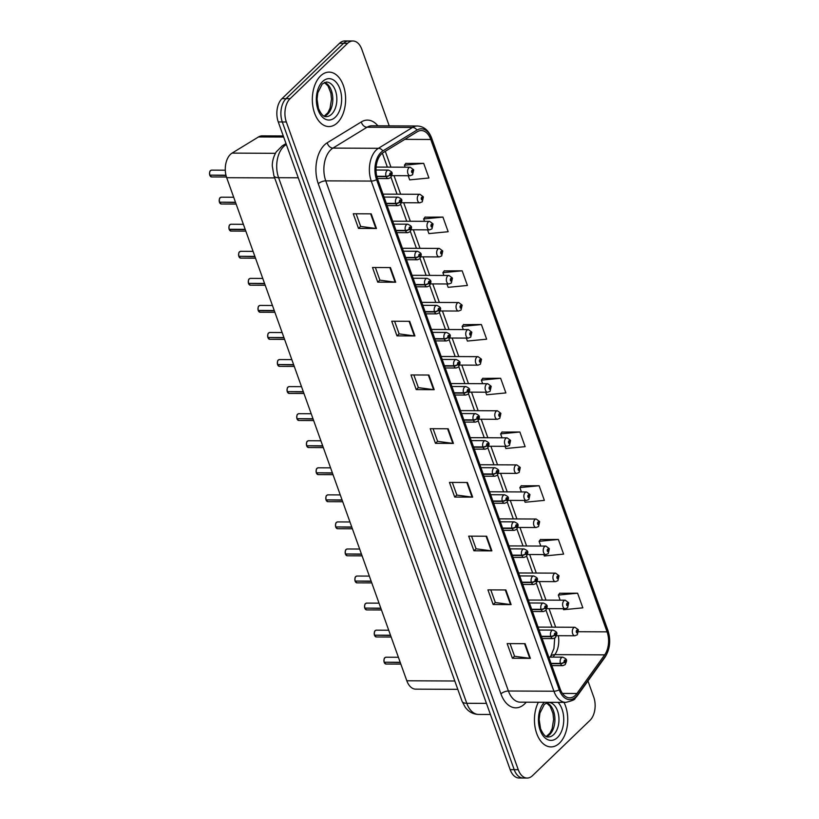 <?xml version="1.0" encoding="UTF-8"?>
<svg xmlns="http://www.w3.org/2000/svg" width="819" height="819" viewBox="0 0 819 819"><rect width="100%" height="100%" fill="white"/><g stroke="black" fill="none" stroke-linecap="round" stroke-linejoin="round"><path stroke-width="1.23" d="M457.79 689.342L415.735 689.148A17.015 10.401 -89.7 0 1 406.818 680.784L226.689 177.692A17.015 10.401 -89.7 0 1 232.064 153.112L258.497 136.947A17.015 10.401 -89.7 0 1 262.182 135.862L283.282 135.954M559.49 743.14A27.222 16.646 90.3 0 0 563.984 702.364A27.222 16.646 90.3 0 1 559.49 743.14A27.222 16.646 90.3 0 1 550.972 746.908A27.222 16.646 90.3 0 0 559.49 743.14M337.377 122.789A27.222 16.646 90.3 0 0 345.065 92.209A27.222 16.646 90.3 0 0 329.095 72.123A27.222 16.646 90.3 0 0 320.587 75.901A27.222 16.646 90.3 0 0 312.889 106.48A27.222 16.646 90.3 0 0 328.859 126.566A27.222 16.646 90.3 0 0 337.377 122.789A27.222 16.646 90.3 0 0 345.065 92.209A27.222 16.646 90.3 0 0 329.095 72.123A27.222 16.646 90.3 0 0 320.587 75.901A27.222 16.646 90.3 0 0 312.889 106.48A27.222 16.646 90.3 0 0 328.859 126.566A27.222 16.646 90.3 0 0 337.377 122.789M575.358 695.331A18.151 11.097 -89.7 0 1 569.676 697.849A18.151 11.097 -89.7 0 1 560.176 688.922L377.518 178.777A18.151 11.097 -89.7 0 1 383.251 152.559L417.342 131.705A18.151 11.097 -89.7 0 1 421.273 130.549A18.151 11.097 -89.7 0 1 430.774 139.476L607.074 631.848A18.151 11.097 -89.7 0 1 604.657 654.862L576.934 693.498A18.151 11.097 -89.7 0 1 575.358 695.331M575.9 696.846A19.912 12.172 90.3 0 0 577.63 694.829L605.354 656.203A19.912 12.172 90.3 0 0 607.995 630.958L431.705 138.585A19.912 12.172 90.3 0 0 416.973 130.057L382.882 150.911A19.912 12.172 90.3 0 0 376.586 179.678L559.244 689.823A19.912 12.172 90.3 0 0 575.9 696.846M389.22 125.87L361.824 49.355A17.015 10.401 90.3 0 0 352.907 40.991L344.83 40.95A17.015 10.401 90.3 0 0 339.506 43.315L282.002 98.649L286.046 98.669A17.015 10.401 90.3 0 0 282.299 121.97L514.209 769.665A17.015 10.401 90.3 0 0 523.126 778.03A17.015 10.401 90.3 0 1 514.209 769.665L282.299 121.97A17.015 10.401 90.3 0 1 286.046 98.669L343.55 43.325L286.046 98.669L290.08 98.689A17.015 10.401 90.3 0 0 286.343 121.99L518.253 769.686A17.015 10.401 90.3 0 0 527.16 778.05A17.015 10.401 90.3 0 0 532.483 775.685L589.987 720.351A17.015 10.401 90.3 0 0 593.724 697.051L587.97 680.968M348.874 40.97A17.015 10.401 90.3 0 0 343.55 43.325A17.015 10.401 90.3 0 1 348.874 40.97M371.212 213.841L353.265 213.759L358.507 228.419L376.453 228.491L371.212 213.841M356.132 213.769L360.667 226.433L375.87 228.46A4.535 1.833 -19.7 0 0 376.453 228.491M360.636 226.361L358.507 228.419M390.448 267.567L372.502 267.496L377.743 282.146L395.7 282.227L390.448 267.567M375.368 267.506L379.903 280.159L395.106 282.186A4.535 1.833 -19.7 0 0 395.7 282.227M379.883 280.098L377.743 282.146M409.684 321.304L391.738 321.222L396.98 335.872L414.936 335.954L409.684 321.304M394.604 321.232L399.14 333.886L414.342 335.923A4.535 1.833 -19.7 0 0 414.936 335.954M399.119 333.824L396.98 335.872M428.921 375.03L410.974 374.948L416.226 389.609L434.172 389.69L428.921 375.03M413.851 374.969L418.376 387.622L433.589 389.649A4.535 1.833 -19.7 0 0 434.172 389.69M418.355 387.551L416.226 389.609M525.112 643.683L507.166 643.601L512.418 658.261L530.364 658.343L525.112 643.683M510.042 643.621L514.567 656.275L529.78 658.302A4.535 1.833 -19.7 0 0 530.364 658.343M514.547 656.203L512.418 658.261M505.876 589.956L487.929 589.875L493.171 604.524L511.128 604.606L505.876 589.956M490.796 589.885L495.331 602.538L510.534 604.565A4.535 1.833 -19.7 0 0 511.128 604.606M495.311 602.477L493.171 604.524M486.64 536.22L468.693 536.148L473.935 550.798L491.891 550.88L486.64 536.22M471.56 536.158L476.095 548.812L491.298 550.839A4.535 1.833 -19.7 0 0 491.891 550.88M476.074 548.74L473.935 550.798M467.403 482.493L449.457 482.411L454.699 497.072L472.645 497.143L467.403 482.493M452.323 482.422L456.859 495.085L472.061 497.113A4.535 1.833 -19.7 0 0 472.645 497.143M456.828 495.014L454.699 497.072M448.167 428.767L430.21 428.685L435.462 443.335L453.409 443.417L448.167 428.767M433.087 428.695L437.612 441.349L452.825 443.376A4.535 1.833 -19.7 0 0 453.409 443.417M437.592 441.287L435.462 443.335M538.359 702.252A27.222 16.646 90.3 0 0 535.974 731.193A27.222 16.646 90.3 0 0 550.972 746.908A27.222 16.646 90.3 0 1 535.974 731.193A27.222 16.646 90.3 0 1 538.359 702.252M352.907 40.991A17.015 10.401 90.3 0 0 347.584 43.346L290.08 98.689M446.939 283.968L448.147 287.336L467.414 285.462L462.162 270.802L444.267 270.884M427.559 229.852L428.91 233.599L448.167 231.726L442.925 217.076L425.03 217.158M408.19 175.727L409.664 179.873L428.931 177.999L423.689 163.35L405.794 163.421M505.077 446.335L505.855 448.525L525.122 446.652L519.881 431.992L501.986 432.074M524.457 500.46L525.102 502.252L544.359 500.378L539.117 485.728L521.222 485.81M543.836 554.576L544.338 555.988L563.605 554.115L558.353 539.455L540.458 539.537M563.206 608.701L563.574 609.715L582.841 607.841L577.59 593.191L559.694 593.263M466.318 338.093L467.383 341.062L486.65 339.189L481.398 324.539L463.503 324.611M485.698 392.219L486.619 394.799L505.886 392.915L500.634 378.265L482.749 378.347M500.634 378.265L481.377 380.139L482.647 383.691M481.377 380.139L482.872 378.183M519.881 431.992L500.614 433.875L502.027 437.817M500.614 433.875L502.108 431.92M539.117 485.728L519.85 487.602L521.406 491.932M519.85 487.602L521.345 485.647M558.353 539.455L539.086 541.328L540.786 546.058M539.086 541.328L540.581 539.383M577.59 593.191L558.333 595.065L560.155 600.173M558.333 595.065L559.817 593.11M481.398 324.539L462.141 326.412L463.267 329.576M462.141 326.412L463.626 324.457M462.162 270.802L442.895 272.676L443.888 275.45M442.895 272.676L444.389 270.731M442.925 217.076L423.658 218.949L424.508 221.335M423.658 218.949L425.153 216.994M423.689 163.35L404.422 165.223L405.139 167.209M404.422 165.223L405.917 163.268M282.002 98.649A17.015 10.401 90.3 0 0 278.265 121.949L510.176 769.645A17.015 10.401 90.3 0 0 519.082 778.009L527.16 778.05M384.131 662.213C383.886 659.438 384.152 657.933 384.93 657.708L386.036 657.227A3.399 2.078 90.3 0 0 384.971 657.698A3.399 2.078 90.3 0 0 384.183 662.223L384.152 662.172A3.286 2.007 -89.7 0 1 384.408 658.496M384.418 662.233L400.296 662.551M551.136 663.697L560.554 663.738A2.836 1.228 -21.6 0 0 564.25 662.202A1.423 0.87 90.3 0 0 565.417 662.643A1.423 0.87 90.3 0 0 565.734 660.708A1.423 0.87 90.3 0 0 564.547 660.206A1.423 0.87 90.3 0 0 564.209 662.09L564.987 660.861L565.161 661.916L564.25 662.202M564.209 662.09A2.836 1.065 162.1 0 1 560.431 663.421A4.259 2.6 -89.7 0 1 561.424 657.749A4.259 2.6 -89.7 0 1 562.755 657.166C567.291 659.346 567.372 659.735 565.141 664.68L562.714 665.673A4.259 2.6 -89.7 0 1 560.554 663.738M551.023 663.37L560.431 663.421M384.183 662.223L400.204 662.295M556.572 635.687L574.887 635.769A4.259 2.6 -89.7 0 1 572.389 632.626A4.259 2.6 -89.7 0 1 573.597 627.856A4.259 2.6 -89.7 0 1 574.928 627.262L578.275 629.698A2.836 1.228 158.4 0 1 577.876 630.753A1.423 0.87 90.3 0 0 576.709 630.302A1.423 0.87 90.3 0 0 576.402 632.248A1.423 0.87 90.3 0 0 577.59 632.749A1.423 0.87 90.3 0 0 577.917 630.855L577.149 632.094L576.975 631.039L577.876 630.753M576.842 631.254L577.456 631.254M577.917 630.855A2.836 1.065 -17.9 0 0 578.368 629.975A2.836 1.065 -17.9 0 0 578.306 629.852M576.863 631.214L577.436 631.214M374.447 635.145C374.201 632.37 374.467 630.876 375.235 630.65L376.351 630.159A3.399 2.078 90.3 0 0 375.286 630.64A3.399 2.078 90.3 0 0 374.488 635.165L374.467 635.114A3.286 2.007 -89.7 0 1 374.713 631.439M374.733 635.165L390.602 635.493M541.451 636.629L550.859 636.68A2.836 1.228 -21.6 0 0 554.565 635.134A1.423 0.87 90.3 0 0 555.732 635.585A1.423 0.87 90.3 0 0 556.04 633.65A1.423 0.87 90.3 0 0 554.852 633.148A1.423 0.87 90.3 0 0 554.524 635.032L555.292 633.804L555.466 634.858L554.565 635.134M554.524 635.032A2.836 1.065 162.1 0 1 550.747 636.353A4.259 2.6 -89.7 0 1 551.74 630.691A4.259 2.6 -89.7 0 1 553.071 630.098C557.596 632.288 557.678 632.667 555.456 637.622L553.03 638.605A4.259 2.6 -89.7 0 1 550.859 636.68M541.339 636.312L550.747 636.353M374.488 635.165L390.509 635.237M364.752 608.087C364.516 605.313 364.772 603.818 365.55 603.593L366.656 603.101A3.399 2.078 90.3 0 0 365.591 603.572A3.399 2.078 90.3 0 0 364.803 608.107L364.772 608.056A3.286 2.007 -89.7 0 1 365.028 604.381M365.049 608.107L380.917 608.435M531.756 609.571L541.175 609.612A2.836 1.228 -21.6 0 0 544.87 608.077A1.423 0.87 90.3 0 0 546.038 608.527A1.423 0.87 90.3 0 0 546.355 606.582A1.423 0.87 90.3 0 0 545.167 606.08A1.423 0.87 90.3 0 0 544.84 607.974L545.608 606.736L545.782 607.79L544.87 608.077M544.84 607.974A2.836 1.065 162.1 0 1 541.062 609.295A4.259 2.6 -89.7 0 1 542.045 603.634A4.259 2.6 -89.7 0 1 543.376 603.04C547.911 605.231 547.993 605.61 545.761 610.564L543.345 611.547A4.259 2.6 -89.7 0 1 541.175 609.612M531.644 609.254L541.062 609.295M364.803 608.107L380.825 608.179M355.067 581.029C354.822 578.255 355.088 576.75 355.866 576.535L356.971 576.044A3.399 2.078 90.3 0 0 355.907 576.515A3.399 2.078 90.3 0 0 355.118 581.05L355.088 580.988A3.286 2.007 -89.7 0 1 355.333 577.313M355.354 581.05L371.232 581.377M522.072 582.514L531.48 582.555A2.836 1.228 -21.6 0 0 535.186 581.019A1.423 0.87 90.3 0 0 536.353 581.47A1.423 0.87 90.3 0 0 536.66 579.524A1.423 0.87 90.3 0 0 535.472 579.023A1.423 0.87 90.3 0 0 535.145 580.906L535.913 579.678L536.087 580.732L535.186 581.019M535.145 580.906A2.836 1.065 162.1 0 1 531.367 582.237A4.259 2.6 -89.7 0 1 532.36 576.576A4.259 2.6 -89.7 0 1 533.691 575.982C538.216 578.163 538.298 578.552 536.076 583.497L533.65 584.49A4.259 2.6 -89.7 0 1 531.48 582.555M521.959 582.196L531.367 582.237M355.118 581.05L371.14 581.121M345.383 553.961C345.137 551.197 345.403 549.692 346.171 549.467L347.276 548.986A3.399 2.078 90.3 0 0 346.212 549.457A3.399 2.078 90.3 0 0 345.423 553.982L345.393 553.931A3.286 2.007 -89.7 0 1 345.649 550.255M345.669 553.982L361.537 554.309M512.387 555.456L521.795 555.497A2.836 1.228 -21.6 0 0 525.491 553.961A1.423 0.87 90.3 0 0 526.658 554.402A1.423 0.87 90.3 0 0 526.975 552.467A1.423 0.87 90.3 0 0 525.788 551.965A1.423 0.87 90.3 0 0 525.46 553.849L526.228 552.62L526.402 553.675L525.491 553.961M525.46 553.849A2.836 1.065 162.1 0 1 521.683 555.169A4.259 2.6 -89.7 0 1 522.665 549.508A4.259 2.6 -89.7 0 1 523.996 548.925C528.531 551.105 528.613 551.484 526.382 556.439L523.965 557.432A4.259 2.6 -89.7 0 1 521.795 555.497M512.264 555.128L521.683 555.169M345.423 553.982L361.445 554.053M546.887 608.63L565.202 608.712A4.259 2.6 -89.7 0 1 562.704 605.569A4.259 2.6 -89.7 0 1 563.902 600.788A4.259 2.6 -89.7 0 1 565.233 600.204L568.581 602.641A2.836 1.228 158.4 0 1 568.191 603.695A1.423 0.87 90.3 0 0 567.024 603.245A1.423 0.87 90.3 0 0 566.707 605.19A1.423 0.87 90.3 0 0 567.895 605.681A1.423 0.87 90.3 0 0 568.222 603.798L567.454 605.036L567.28 603.972L568.191 603.695M567.157 604.197L567.772 604.197M568.222 603.798A2.836 1.065 -17.9 0 0 568.683 602.917A2.836 1.065 -17.9 0 0 568.621 602.794M567.168 604.156L567.751 604.156M537.192 581.562L555.507 581.644A4.259 2.6 -89.7 0 1 553.009 578.511A4.259 2.6 -89.7 0 1 554.217 573.73A4.259 2.6 -89.7 0 1 555.548 573.136L558.896 575.583A2.836 1.228 158.4 0 1 558.497 576.627A1.423 0.87 90.3 0 0 557.329 576.187A1.423 0.87 90.3 0 0 557.022 578.122A1.423 0.87 90.3 0 0 558.21 578.624A1.423 0.87 90.3 0 0 558.538 576.74L557.77 577.968L557.596 576.914L558.497 576.627M557.463 577.139L558.077 577.139M558.538 576.74A2.836 1.065 -17.9 0 0 558.988 575.859A2.836 1.065 -17.9 0 0 558.927 575.737M557.483 577.088L558.067 577.098M527.508 554.504L545.823 554.586A4.259 2.6 -89.7 0 1 543.325 551.453A4.259 2.6 -89.7 0 1 544.522 546.672A4.259 2.6 -89.7 0 1 545.853 546.078L549.201 548.515A2.836 1.228 158.4 0 1 548.812 549.569A1.423 0.87 90.3 0 0 547.645 549.119A1.423 0.87 90.3 0 0 547.338 551.064A1.423 0.87 90.3 0 0 548.515 551.566A1.423 0.87 90.3 0 0 548.853 549.672L548.075 550.911L547.911 549.856L548.812 549.569M547.778 550.071L548.392 550.081M548.853 549.672A2.836 1.065 -17.9 0 0 549.303 548.791A2.836 1.065 -17.9 0 0 549.242 548.679M547.788 550.03L548.372 550.03M335.688 526.904C335.442 524.129 335.708 522.635 336.486 522.409L337.592 521.918A3.399 2.078 90.3 0 0 336.527 522.389A3.399 2.078 90.3 0 0 335.739 526.924L335.708 526.873A3.286 2.007 -89.7 0 1 335.964 523.198M335.974 526.924L351.853 527.252M502.692 528.388L512.1 528.429A2.836 1.228 -21.6 0 0 515.806 526.893A1.423 0.87 90.3 0 0 516.973 527.344A1.423 0.87 90.3 0 0 517.28 525.399A1.423 0.87 90.3 0 0 516.103 524.907A1.423 0.87 90.3 0 0 515.765 526.791L516.543 525.552L516.707 526.617L515.806 526.893M515.765 526.791A2.836 1.065 162.1 0 1 511.988 528.112A4.259 2.6 -89.7 0 1 512.981 522.45A4.259 2.6 -89.7 0 1 514.312 521.857C518.847 524.047 518.918 524.426 516.697 529.381L514.271 530.364A4.259 2.6 -89.7 0 1 512.1 528.429M502.579 528.071L511.988 528.112M335.739 526.924L351.76 526.996M326.003 499.846C325.757 497.072 326.023 495.577 326.791 495.352L327.907 494.86A3.399 2.078 90.3 0 0 326.842 495.331A3.399 2.078 90.3 0 0 326.044 499.866L326.013 499.805A3.286 2.007 -89.7 0 1 326.269 496.13M326.29 499.866L342.158 500.194M493.007 501.33L502.416 501.371A2.836 1.228 -21.6 0 0 506.122 499.836A1.423 0.87 90.3 0 0 507.289 500.286A1.423 0.87 90.3 0 0 507.596 498.341A1.423 0.87 90.3 0 0 506.408 497.839A1.423 0.87 90.3 0 0 506.081 499.733L506.848 498.495L507.022 499.549L506.122 499.836M506.081 499.733A2.836 1.065 162.1 0 1 502.303 501.054A4.259 2.6 -89.7 0 1 503.296 495.393A4.259 2.6 -89.7 0 1 504.627 494.799C509.152 496.99 509.234 497.368 507.002 502.313L504.586 503.306A4.259 2.6 -89.7 0 1 502.416 501.371M492.895 501.013L502.303 501.054M326.044 499.866L342.066 499.938M326.249 500.378A3.286 2.007 -89.7 0 1 326.136 500.122L326.136 500.122A3.399 2.078 90.3 0 0 327.876 501.668L342.711 501.73M316.308 472.788C316.062 470.014 316.329 468.509 317.107 468.284L318.212 467.803A3.399 2.078 90.3 0 0 317.148 468.273A3.399 2.078 90.3 0 0 316.359 472.798L316.329 472.747A3.286 2.007 -89.7 0 1 316.584 469.072M316.595 472.809L332.473 473.126M483.312 474.273L492.731 474.314A2.836 1.228 -21.6 0 0 496.427 472.778A1.423 0.87 90.3 0 0 497.594 473.228A1.423 0.87 90.3 0 0 497.911 471.283A1.423 0.87 90.3 0 0 496.723 470.782A1.423 0.87 90.3 0 0 496.386 472.665L497.164 471.437L497.328 472.491L496.427 472.778M496.386 472.665A2.836 1.065 162.1 0 1 492.608 473.996A4.259 2.6 -89.7 0 1 493.601 468.325A4.259 2.6 -89.7 0 1 494.932 467.741C499.467 469.922 499.549 470.311 497.317 475.255L494.891 476.248A4.259 2.6 -89.7 0 1 492.731 474.314M483.2 473.945L492.608 473.996M316.359 472.798L332.381 472.87M517.813 527.446L536.128 527.528A4.259 2.6 -89.7 0 1 533.64 524.385A4.259 2.6 -89.7 0 1 534.838 519.604A4.259 2.6 -89.7 0 1 536.169 519.021L539.516 521.457A2.836 1.228 158.4 0 1 539.117 522.512A1.423 0.87 90.3 0 0 537.96 522.061A1.423 0.87 90.3 0 0 537.643 524.006A1.423 0.87 90.3 0 0 538.83 524.508A1.423 0.87 90.3 0 0 539.158 522.614L538.39 523.853L538.216 522.798L539.117 522.512M538.093 523.013L538.697 523.013M539.158 522.614A2.836 1.065 -17.9 0 0 539.619 521.734A2.836 1.065 -17.9 0 0 539.547 521.611M538.103 522.972L538.687 522.972M508.128 500.389L526.443 500.47A4.259 2.6 -89.7 0 1 523.945 497.328A4.259 2.6 -89.7 0 1 525.153 492.547A4.259 2.6 -89.7 0 1 526.484 491.963L529.821 494.4A2.836 1.228 158.4 0 1 529.432 495.454A1.423 0.87 90.3 0 0 528.265 495.004A1.423 0.87 90.3 0 0 527.958 496.938A1.423 0.87 90.3 0 0 529.146 497.44A1.423 0.87 90.3 0 0 529.473 495.556L528.705 496.785L528.531 495.73L529.432 495.454M528.398 495.956L529.013 495.956M529.473 495.556A2.836 1.065 -17.9 0 0 529.924 494.676A2.836 1.065 -17.9 0 0 529.862 494.553M528.419 495.915L528.992 495.915M498.433 473.321L516.748 473.402A4.259 2.6 -89.7 0 1 514.26 470.27A4.259 2.6 -89.7 0 1 515.458 465.489A4.259 2.6 -89.7 0 1 516.789 464.895L520.137 467.332A2.836 1.228 158.4 0 1 519.748 468.386A1.423 0.87 90.3 0 0 518.581 467.936A1.423 0.87 90.3 0 0 518.263 469.881A1.423 0.87 90.3 0 0 519.451 470.382A1.423 0.87 90.3 0 0 519.778 468.499L519.011 469.727L518.837 468.673L519.748 468.386M518.714 468.888L519.318 468.898L518.724 468.847M519.778 468.499A2.836 1.065 -17.9 0 0 520.239 467.618A2.836 1.065 -17.9 0 0 520.178 467.495M306.623 445.72C306.378 442.946 306.644 441.451 307.412 441.226L308.528 440.735A3.399 2.078 90.3 0 0 307.463 441.216A3.399 2.078 90.3 0 0 306.664 445.741L306.644 445.69A3.286 2.007 -89.7 0 1 306.89 442.014M306.91 445.741L322.778 446.068M473.628 447.205L483.036 447.256A2.836 1.228 -21.6 0 0 486.742 445.71A1.423 0.87 90.3 0 0 487.909 446.16A1.423 0.87 90.3 0 0 488.216 444.226A1.423 0.87 90.3 0 0 487.029 443.724A1.423 0.87 90.3 0 0 486.701 445.608L487.469 444.379L487.643 445.434L486.742 445.71M486.701 445.608A2.836 1.065 162.1 0 1 482.923 446.928A4.259 2.6 -89.7 0 1 483.916 441.267A4.259 2.6 -89.7 0 1 485.247 440.673C489.772 442.864 489.854 443.243 487.633 448.198L485.206 449.181A4.259 2.6 -89.7 0 1 483.036 447.256M473.515 446.887L482.923 446.928M306.664 445.741L322.686 445.812M296.928 418.663C296.693 415.888 296.949 414.394 297.727 414.168L298.833 413.677A3.399 2.078 90.3 0 0 297.768 414.148A3.399 2.078 90.3 0 0 296.98 418.683L296.949 418.632A3.286 2.007 -89.7 0 1 297.205 414.957M297.225 418.683L313.093 419.011M463.933 420.147L473.351 420.188A2.836 1.228 -21.6 0 0 477.047 418.652A1.423 0.87 90.3 0 0 478.214 419.103A1.423 0.87 90.3 0 0 478.531 417.158A1.423 0.87 90.3 0 0 477.344 416.656A1.423 0.87 90.3 0 0 477.016 418.55L477.784 417.311L477.958 418.366L477.047 418.652M477.016 418.55A2.836 1.065 162.1 0 1 473.239 419.871A4.259 2.6 -89.7 0 1 474.221 414.209A4.259 2.6 -89.7 0 1 475.552 413.615C480.088 415.806 480.169 416.185 477.938 421.14L475.522 422.123A4.259 2.6 -89.7 0 1 473.351 420.188M463.82 419.83L473.239 419.871M296.98 418.683L313.001 418.755M287.244 391.605C286.998 388.83 287.264 387.336 288.042 387.111L289.148 386.619A3.399 2.078 90.3 0 0 288.083 387.09A3.399 2.078 90.3 0 0 287.285 391.625L287.264 391.564A3.286 2.007 -89.7 0 1 287.51 387.889M287.53 391.625L303.409 391.953M454.248 393.089L463.656 393.13A2.836 1.228 -21.6 0 0 467.362 391.595A1.423 0.87 90.3 0 0 468.529 392.045A1.423 0.87 90.3 0 0 468.837 390.1A1.423 0.87 90.3 0 0 467.649 389.598A1.423 0.87 90.3 0 0 467.321 391.492L468.089 390.253L468.263 391.308L467.362 391.595M467.321 391.492A2.836 1.065 162.1 0 1 463.544 392.813A4.259 2.6 -89.7 0 1 464.537 387.152A4.259 2.6 -89.7 0 1 465.868 386.558C470.393 388.738 470.475 389.127 468.253 394.072L465.827 395.065A4.259 2.6 -89.7 0 1 463.656 393.13M454.135 392.772L463.544 392.813M287.285 391.625L303.317 391.697M277.559 364.547C277.313 361.773 277.58 360.268 278.347 360.043L279.453 359.561A3.399 2.078 90.3 0 0 278.388 360.032A3.399 2.078 90.3 0 0 277.6 364.557L277.569 364.506A3.286 2.007 -89.7 0 1 277.825 360.831M277.846 364.557L293.714 364.885M444.563 366.032L453.972 366.073A2.836 1.228 -21.6 0 0 457.667 364.537A1.423 0.87 90.3 0 0 458.835 364.977A1.423 0.87 90.3 0 0 459.152 363.042A1.423 0.87 90.3 0 0 457.964 362.541A1.423 0.87 90.3 0 0 457.637 364.424L458.405 363.196L458.579 364.25L457.667 364.537M457.637 364.424A2.836 1.065 162.1 0 1 453.859 365.745A4.259 2.6 -89.7 0 1 454.842 360.084A4.259 2.6 -89.7 0 1 456.173 359.5C460.708 361.681 460.79 362.059 458.558 367.014L456.142 368.007A4.259 2.6 -89.7 0 1 453.972 366.073M444.441 365.704L453.859 365.745M277.6 364.557L293.622 364.629M267.864 337.479C267.618 334.705 267.885 333.21 268.663 332.985L269.768 332.494A3.399 2.078 90.3 0 0 268.704 332.964A3.399 2.078 90.3 0 0 267.915 337.5L267.885 337.448A3.286 2.007 -89.7 0 1 268.141 333.773M268.151 337.5L284.029 337.827M434.869 338.964L444.277 339.005A2.836 1.228 -21.6 0 0 447.983 337.469A1.423 0.87 90.3 0 0 449.15 337.919A1.423 0.87 90.3 0 0 449.457 335.974A1.423 0.87 90.3 0 0 448.28 335.483A1.423 0.87 90.3 0 0 447.942 337.367L448.71 336.128L448.884 337.193L447.983 337.469M447.942 337.367A2.836 1.065 162.1 0 1 444.164 338.687A4.259 2.6 -89.7 0 1 445.157 333.026A4.259 2.6 -89.7 0 1 446.488 332.432C451.023 334.623 451.095 335.002 448.873 339.957L446.447 340.939A4.259 2.6 -89.7 0 1 444.277 339.005M434.756 338.646L444.164 338.687M267.915 337.5L283.937 337.571M488.748 446.263L507.063 446.345A4.259 2.6 -89.7 0 1 504.565 443.202A4.259 2.6 -89.7 0 1 505.773 438.431A4.259 2.6 -89.7 0 1 507.104 437.837L510.452 440.274A2.836 1.228 158.4 0 1 510.053 441.328A1.423 0.87 90.3 0 0 508.886 440.878A1.423 0.87 90.3 0 0 508.579 442.823A1.423 0.87 90.3 0 0 509.766 443.325A1.423 0.87 90.3 0 0 510.094 441.431L509.326 442.669L509.152 441.615L510.053 441.328M509.019 441.83L509.633 441.83M510.094 441.431A2.836 1.065 -17.9 0 0 510.544 440.55A2.836 1.065 -17.9 0 0 510.483 440.427M509.039 441.789L509.613 441.789M479.064 419.205L497.379 419.287A4.259 2.6 -89.7 0 1 494.881 416.144A4.259 2.6 -89.7 0 1 496.079 411.363A4.259 2.6 -89.7 0 1 497.409 410.78L500.757 413.216A2.836 1.228 158.4 0 1 500.368 414.271A1.423 0.87 90.3 0 0 499.201 413.82A1.423 0.87 90.3 0 0 498.884 415.765A1.423 0.87 90.3 0 0 500.071 416.257A1.423 0.87 90.3 0 0 500.399 414.373L499.631 415.612L499.457 414.547L500.368 414.271M499.334 414.772L499.948 414.772M500.399 414.373A2.836 1.065 -17.9 0 0 500.859 413.493A2.836 1.065 -17.9 0 0 500.798 413.37M499.344 414.731L499.928 414.731M469.369 392.137L487.684 392.219A4.259 2.6 -89.7 0 1 485.186 389.086A4.259 2.6 -89.7 0 1 486.394 384.306A4.259 2.6 -89.7 0 1 487.725 383.712L491.072 386.158A2.836 1.228 158.4 0 1 490.673 387.203A1.423 0.87 90.3 0 0 489.506 386.763A1.423 0.87 90.3 0 0 489.199 388.697A1.423 0.87 90.3 0 0 490.386 389.199A1.423 0.87 90.3 0 0 490.714 387.315L489.946 388.544L489.772 387.489L490.673 387.203M489.639 387.715L490.253 387.715M490.714 387.315A2.836 1.065 -17.9 0 0 491.165 386.435A2.836 1.065 -17.9 0 0 491.103 386.312M489.66 387.663L490.243 387.674M459.684 365.079L477.999 365.161A4.259 2.6 -89.7 0 1 475.501 362.029A4.259 2.6 -89.7 0 1 476.699 357.248A4.259 2.6 -89.7 0 1 478.03 356.654L481.377 359.091A2.836 1.228 158.4 0 1 480.988 360.145A1.423 0.87 90.3 0 0 479.821 359.695A1.423 0.87 90.3 0 0 479.514 361.64A1.423 0.87 90.3 0 0 480.692 362.141A1.423 0.87 90.3 0 0 481.029 360.258L480.251 361.486L480.088 360.432L480.988 360.145M479.954 360.647L480.569 360.657M481.029 360.258A2.836 1.065 -17.9 0 0 481.48 359.367A2.836 1.065 -17.9 0 0 481.418 359.254M479.965 360.606L480.548 360.606M449.989 338.022L468.304 338.104A4.259 2.6 -89.7 0 1 465.816 334.961A4.259 2.6 -89.7 0 1 467.014 330.19A4.259 2.6 -89.7 0 1 468.345 329.596L471.693 332.033A2.836 1.228 158.4 0 1 471.294 333.087A1.423 0.87 90.3 0 0 470.137 332.637A1.423 0.87 90.3 0 0 469.819 334.582A1.423 0.87 90.3 0 0 471.007 335.084A1.423 0.87 90.3 0 0 471.334 333.19L470.567 334.428L470.393 333.374L471.294 333.087M470.26 333.589L470.874 333.589M471.334 333.19A2.836 1.065 -17.9 0 0 471.795 332.309A2.836 1.065 -17.9 0 0 471.724 332.186M470.28 333.548L470.864 333.548M258.18 310.421C257.934 307.647 258.2 306.152 258.968 305.927L260.084 305.436A3.399 2.078 90.3 0 0 259.019 305.907A3.399 2.078 90.3 0 0 258.22 310.442L258.19 310.391A3.286 2.007 -89.7 0 1 258.446 306.705M258.425 310.954A3.286 2.007 -89.7 0 1 258.313 310.698A3.399 2.078 90.3 0 0 260.053 312.244L258.272 310.677L274.334 310.77M425.184 311.906L434.592 311.947A2.836 1.228 -21.6 0 0 438.298 310.411A1.423 0.87 90.3 0 0 439.465 310.862A1.423 0.87 90.3 0 0 439.772 308.917A1.423 0.87 90.3 0 0 438.585 308.415A1.423 0.87 90.3 0 0 438.257 310.309L439.025 309.07L439.199 310.125L438.298 310.411M438.257 310.309A2.836 1.065 162.1 0 1 434.479 311.629A4.259 2.6 -89.7 0 1 435.473 305.968A4.259 2.6 -89.7 0 1 436.793 305.374C441.328 307.565 441.41 307.944 439.179 312.889L436.762 313.882A4.259 2.6 -89.7 0 1 434.592 311.947M425.071 311.589L434.479 311.629M258.22 310.442L274.242 310.514M248.485 283.364C248.239 280.589 248.505 279.084 249.283 278.859L250.389 278.378A3.399 2.078 90.3 0 0 249.324 278.849A3.399 2.078 90.3 0 0 248.536 283.374L248.505 283.323A3.286 2.007 -89.7 0 1 248.761 279.648M248.771 283.384L264.65 283.702M415.489 284.848L424.907 284.889A2.836 1.228 -21.6 0 0 428.603 283.354A1.423 0.87 90.3 0 0 429.77 283.804A1.423 0.87 90.3 0 0 430.088 281.859A1.423 0.87 90.3 0 0 428.9 281.357A1.423 0.87 90.3 0 0 428.562 283.241L429.34 282.012L429.504 283.067L428.603 283.354M428.562 283.241A2.836 1.065 162.1 0 1 424.785 284.572A4.259 2.6 -89.7 0 1 425.778 278.9A4.259 2.6 -89.7 0 1 427.108 278.317C431.644 280.497 431.726 280.886 429.494 285.831L427.068 286.824A4.259 2.6 -89.7 0 1 424.907 284.889M415.376 284.531L424.785 284.572M248.536 283.374L264.557 283.446M238.8 256.296C238.554 253.532 238.82 252.027 239.588 251.802L240.704 251.32A3.399 2.078 90.3 0 0 239.639 251.791A3.399 2.078 90.3 0 0 238.841 256.316L238.82 256.265A3.286 2.007 -89.7 0 1 239.066 252.59M239.087 256.316L254.955 256.644M405.804 257.78L415.213 257.831A2.836 1.228 -21.6 0 0 418.918 256.296A1.423 0.87 90.3 0 0 420.086 256.736A1.423 0.87 90.3 0 0 420.393 254.801A1.423 0.87 90.3 0 0 419.205 254.299A1.423 0.87 90.3 0 0 418.878 256.183L419.645 254.955L419.819 256.009L418.918 256.296M418.878 256.183A2.836 1.065 162.1 0 1 415.1 257.504A4.259 2.6 -89.7 0 1 416.093 251.842A4.259 2.6 -89.7 0 1 417.424 251.259C421.949 253.44 422.031 253.818 419.809 258.773L417.383 259.766A4.259 2.6 -89.7 0 1 415.213 257.831M405.692 257.463L415.1 257.504M238.841 256.316L254.863 256.388M229.105 229.238C228.87 226.464 229.125 224.969 229.904 224.744L231.009 224.252A3.399 2.078 90.3 0 0 229.944 224.723A3.399 2.078 90.3 0 0 229.156 229.259L229.125 229.207A3.286 2.007 -89.7 0 1 229.381 225.532M229.248 229.515A3.399 2.078 90.3 0 0 230.978 231.06L229.197 229.494L245.27 229.586M396.109 230.723L405.528 230.763A2.836 1.228 -21.6 0 0 409.224 229.228A1.423 0.87 90.3 0 0 410.391 229.678A1.423 0.87 90.3 0 0 410.708 227.733A1.423 0.87 90.3 0 0 409.52 227.232A1.423 0.87 90.3 0 0 409.193 229.125L409.961 227.887L410.135 228.941L409.224 229.228M409.193 229.125A2.836 1.065 162.1 0 1 405.415 230.446A4.259 2.6 -89.7 0 1 406.398 224.785A4.259 2.6 -89.7 0 1 407.729 224.191C412.264 226.382 412.346 226.761 410.114 231.716L407.688 232.698A4.259 2.6 -89.7 0 1 405.528 230.763M395.997 230.405L405.415 230.446M229.156 229.259L245.178 229.33M235.493 202.273L219.461 202.201C219.175 199.406 219.441 197.911 220.219 197.686L221.325 197.195A3.399 2.078 90.3 0 0 220.26 197.666A3.399 2.078 90.3 0 0 219.461 202.201L219.441 202.139A3.286 2.007 -89.7 0 1 219.687 198.464M219.707 202.201L235.585 202.528M386.425 203.665L395.833 203.706A2.836 1.228 -21.6 0 0 399.539 202.17A1.423 0.87 90.3 0 0 400.706 202.621A1.423 0.87 90.3 0 0 401.013 200.675A1.423 0.87 90.3 0 0 399.826 200.174A1.423 0.87 90.3 0 0 399.498 202.068L400.266 200.829L400.44 201.883L399.539 202.17M399.498 202.068A2.836 1.065 162.1 0 1 395.72 203.388A4.259 2.6 -89.7 0 1 396.713 197.727A4.259 2.6 -89.7 0 1 398.044 197.133C402.569 199.324 402.651 199.703 400.43 204.648L398.003 205.641A4.259 2.6 -89.7 0 1 395.833 203.706M386.312 203.347L395.72 203.388M209.725 175.123C209.49 172.348 209.756 170.843 210.524 170.618L211.63 170.137A3.399 2.078 90.3 0 0 210.565 170.608A3.399 2.078 90.3 0 0 209.777 175.133L209.746 175.082A3.286 2.007 -89.7 0 1 210.002 171.406M210.022 175.133L226.024 175.461M376.853 176.607L386.148 176.648A2.836 1.228 -21.6 0 0 389.844 175.112A1.423 0.87 90.3 0 0 391.011 175.553A1.423 0.87 90.3 0 0 391.328 173.618A1.423 0.87 90.3 0 0 390.141 173.116A1.423 0.87 90.3 0 0 389.813 175L390.581 173.771L390.755 174.826L389.844 175.112M389.813 175A2.836 1.065 162.1 0 1 386.036 176.331A4.259 2.6 -89.7 0 1 387.018 170.659A4.259 2.6 -89.7 0 1 388.349 170.076C392.885 172.256 392.966 172.635 390.735 177.59L388.319 178.583A4.259 2.6 -89.7 0 1 386.148 176.648M376.771 176.28L386.036 176.331M209.777 175.133L225.962 175.205M440.305 310.964L458.62 311.046A4.259 2.6 -89.7 0 1 456.122 307.903A4.259 2.6 -89.7 0 1 457.33 303.122A4.259 2.6 -89.7 0 1 458.65 302.539L461.998 304.975A2.836 1.228 158.4 0 1 461.609 306.03A1.423 0.87 90.3 0 0 460.442 305.579A1.423 0.87 90.3 0 0 460.135 307.514A1.423 0.87 90.3 0 0 461.322 308.016A1.423 0.87 90.3 0 0 461.65 306.132L460.882 307.36L460.708 306.306L461.609 306.03M461.169 306.49L460.595 306.49L461.189 306.531M461.65 306.132A2.836 1.065 -17.9 0 0 462.1 305.252A2.836 1.065 -17.9 0 0 462.039 305.129M430.61 283.896L448.925 283.978A4.259 2.6 -89.7 0 1 446.437 280.845A4.259 2.6 -89.7 0 1 447.635 276.064A4.259 2.6 -89.7 0 1 448.966 275.471L452.313 277.917A2.836 1.228 158.4 0 1 451.924 278.962A1.423 0.87 90.3 0 0 450.757 278.511A1.423 0.87 90.3 0 0 450.44 280.456A1.423 0.87 90.3 0 0 451.627 280.958A1.423 0.87 90.3 0 0 451.955 279.074L451.187 280.303L451.013 279.248L451.924 278.962M450.89 279.463L451.494 279.474M451.955 279.074A2.836 1.065 -17.9 0 0 452.416 278.194A2.836 1.065 -17.9 0 0 452.354 278.071M450.9 279.422L451.484 279.433M420.925 256.838L439.24 256.92A4.259 2.6 -89.7 0 1 436.742 253.777A4.259 2.6 -89.7 0 1 437.95 249.007A4.259 2.6 -89.7 0 1 439.281 248.413L442.629 250.849A2.836 1.228 158.4 0 1 442.229 251.904A1.423 0.87 90.3 0 0 441.062 251.453A1.423 0.87 90.3 0 0 440.755 253.399A1.423 0.87 90.3 0 0 441.943 253.9A1.423 0.87 90.3 0 0 442.27 252.006L441.502 253.245L441.328 252.191L442.229 251.904M441.195 252.406L441.81 252.406M442.27 252.006A2.836 1.065 -17.9 0 0 442.721 251.126A2.836 1.065 -17.9 0 0 442.659 251.003M441.216 252.365L441.789 252.365M411.24 229.781L429.545 229.863A4.259 2.6 -89.7 0 1 427.057 226.72A4.259 2.6 -89.7 0 1 428.255 221.939A4.259 2.6 -89.7 0 1 429.586 221.355L432.934 223.792A2.836 1.228 158.4 0 1 432.545 224.846A1.423 0.87 90.3 0 0 431.378 224.396A1.423 0.87 90.3 0 0 431.06 226.341A1.423 0.87 90.3 0 0 432.248 226.832A1.423 0.87 90.3 0 0 432.575 224.949L431.808 226.187L431.633 225.133L432.545 224.846M431.511 225.348L432.115 225.348L431.521 225.307M432.575 224.949A2.836 1.065 -17.9 0 0 433.036 224.068A2.836 1.065 -17.9 0 0 432.975 223.945M401.545 202.713L419.86 202.795A4.259 2.6 -89.7 0 1 417.362 199.662A4.259 2.6 -89.7 0 1 418.57 194.881A4.259 2.6 -89.7 0 1 419.901 194.287L423.249 196.734A2.836 1.228 158.4 0 1 422.85 197.778A1.423 0.87 90.3 0 0 421.683 197.338A1.423 0.87 90.3 0 0 421.375 199.273A1.423 0.87 90.3 0 0 422.563 199.775A1.423 0.87 90.3 0 0 422.891 197.891L422.123 199.119L421.949 198.065L422.85 197.778M421.816 198.29L422.43 198.29M422.891 197.891A2.836 1.065 -17.9 0 0 423.341 197.01A2.836 1.065 -17.9 0 0 423.28 196.888M421.836 198.239L422.42 198.249M391.861 175.655L410.176 175.737A4.259 2.6 -89.7 0 1 407.678 172.604A4.259 2.6 -89.7 0 1 408.876 167.823A4.259 2.6 -89.7 0 1 410.206 167.23L413.554 169.666A2.836 1.228 158.4 0 1 413.165 170.721A1.423 0.87 90.3 0 0 411.998 170.27A1.423 0.87 90.3 0 0 411.691 172.215A1.423 0.87 90.3 0 0 412.868 172.717A1.423 0.87 90.3 0 0 413.206 170.833L412.428 172.062L412.264 171.007L413.165 170.721M412.131 171.222L412.745 171.232M413.206 170.833A2.836 1.065 -17.9 0 0 413.656 169.942A2.836 1.065 -17.9 0 0 413.595 169.83M412.141 171.181L412.725 171.181M454.801 680.999L406.818 680.784M283.671 137.049L258.497 136.947M275.399 153.307L232.064 153.112M274.672 177.907L226.689 177.692M526.218 702.2A28.358 17.342 -89.7 0 1 500.931 693.877L318.274 183.732A5.672 2.293 160.3 0 1 325.757 180.866L508.415 691.011A22.686 13.872 90.3 0 0 520.3 702.17L565.796 702.374A22.686 13.872 -89.7 0 1 553.92 691.216A5.672 2.293 -19.7 0 0 559.244 689.823M318.274 183.732A28.358 17.342 -89.7 0 1 324.508 144.891A28.358 17.342 -89.7 0 1 327.242 142.762L361.333 121.908A28.358 17.342 -89.7 0 1 377.846 125.819M330.743 149.795A22.686 13.872 90.3 0 0 325.757 180.866L371.263 181.071A22.686 13.872 -89.7 0 1 378.429 148.3L412.52 127.436A22.686 13.872 -89.7 0 1 417.434 126.003L371.928 125.798A22.686 13.872 90.3 0 0 367.025 127.242L332.934 148.096A22.686 13.872 90.3 0 0 330.743 149.795M565.796 702.374C572.061 700.859 575.153 699.549 575.081 698.423L577.231 695.925A5.672 3.399 -144.3 0 0 577.63 694.829M577.231 695.925L604.965 657.288C610.012 649.283 611.005 640.356 607.954 630.497A5.672 2.293 160.3 0 1 607.995 630.958M431.705 138.585A5.672 2.293 -19.7 0 0 431.654 138.124C428.736 130.456 423.996 126.413 417.434 126.003M416.973 130.057A5.672 4.197 -121.5 0 0 412.52 127.436L367.025 127.242A5.672 4.197 58.5 0 1 361.333 121.908M604.965 657.288A5.672 3.399 -144.3 0 0 605.354 656.203M382.882 150.911A5.672 4.197 -121.5 0 0 378.429 148.3L332.934 148.096A5.672 4.197 58.5 0 1 327.242 142.762M376.586 179.678A5.672 2.293 160.3 0 1 371.263 181.071L553.92 691.216L508.415 691.011A5.672 2.293 160.3 0 0 500.931 693.877M286.343 121.99L278.265 121.949M518.253 769.686L510.176 769.645M347.584 43.346L339.506 43.315M430.774 139.476L404.832 139.363M576.934 693.498L562.458 693.427M604.657 654.862L554.852 654.637A18.151 11.097 90.3 0 0 558.333 635.698M553.071 657.125L554.852 654.637A10.207 6.122 35.7 0 0 550.593 656.449L553.931 648.525L554.719 638.165M607.074 631.848L578.603 631.725M555.671 627.18L549.027 608.64M545.976 600.112L539.342 581.572M536.291 573.054L529.647 554.514M526.597 545.997L519.963 527.456M516.912 518.929L510.268 500.389M507.217 491.871L500.583 473.331M497.532 464.813L490.898 446.273M487.848 437.755L481.203 419.215M478.153 410.688L471.519 392.147M468.468 383.63L461.824 365.09M458.773 356.572L452.139 338.032M449.088 329.504L442.444 310.974M439.393 302.446L432.76 283.906M429.709 275.389L423.075 256.849M420.024 248.331L413.38 229.791M410.329 221.263L403.695 202.723M400.645 194.205L394 175.665M390.95 167.148L385.288 151.32M447.594 428.757L452.825 443.376M466.83 482.493L472.061 497.113M486.066 536.22L491.298 550.839M505.303 589.956L510.534 604.565M524.539 643.683L529.78 658.302M428.347 375.03L433.589 389.649M409.111 321.304L414.342 335.923M389.875 267.567L395.106 282.186M370.638 213.841L375.87 228.46M286.363 144.564L285.759 144.922A22.686 13.872 90.3 0 0 283.579 146.632A22.686 13.872 90.3 0 0 278.593 177.703L466.779 703.286A22.686 13.872 90.3 0 0 478.654 714.434C474.375 714.342 470.638 712.796 467.454 709.807L465.387 707.503L462.09 701.34L273.904 175.757A11.343 4.586 160.3 0 0 278.593 177.703L298.259 177.784M486.445 703.367L466.779 703.286A11.343 4.586 160.3 0 1 462.09 701.34M286.496 144.932L285.759 144.922A11.343 8.395 -121.5 0 0 282.248 145.874L286.005 143.571M384.387 662.745A3.286 2.007 -89.7 0 1 384.265 662.479A3.399 2.078 90.3 0 0 386.005 664.035L400.849 664.096M546.498 736.568A17.291 10.575 90.3 0 0 549.692 734.551A17.291 10.575 90.3 0 0 554.801 716.912A17.291 10.575 90.3 0 0 546.652 702.763M553.726 734.561A17.291 10.575 90.3 0 0 558.619 715.151A17.291 10.575 90.3 0 0 548.474 702.395L544.379 704.309L539.885 713.206L539.148 719.512L540.55 728.675C543.202 734.643 545.792 737.407 548.321 736.967A17.291 10.575 90.3 0 0 553.726 734.561M544.307 702.272A20.69 12.654 90.3 0 0 540.284 730.538A20.69 12.654 90.3 0 0 557.473 737.509A20.69 12.654 90.3 0 0 558.036 702.333M374.692 635.687A3.286 2.007 -89.7 0 1 374.58 635.421A3.399 2.078 90.3 0 0 376.32 636.967L391.154 637.039M364.895 608.363A3.399 2.078 90.3 0 0 366.625 609.909L381.47 609.971M365.008 608.619A3.286 2.007 -89.7 0 1 364.885 608.363L366.625 609.909M355.323 581.562A3.286 2.007 -89.7 0 1 355.2 581.306A3.399 2.078 90.3 0 0 356.941 582.852L371.775 582.913M345.628 554.504A3.286 2.007 -89.7 0 1 345.505 554.238A3.399 2.078 90.3 0 0 347.246 555.784L362.09 555.855M324.385 116.226A17.291 10.575 90.3 0 0 327.58 114.21A17.291 10.575 90.3 0 0 332.688 96.57A17.291 10.575 90.3 0 0 324.539 82.422M331.613 114.22A17.291 10.575 90.3 0 0 336.496 94.809A17.291 10.575 90.3 0 0 326.361 82.043L322.266 83.968L317.772 92.864L317.035 99.171L318.437 108.333C321.089 114.302 323.679 117.066 326.208 116.626A17.291 10.575 90.3 0 0 331.613 114.22M322.594 81.531A20.69 12.654 90.3 0 0 318.048 109.859A20.69 12.654 90.3 0 0 335.36 117.168A20.69 12.654 90.3 0 0 339.905 88.831A20.69 12.654 90.3 0 0 322.594 81.531M335.944 527.436A3.286 2.007 -89.7 0 1 335.821 527.18A3.399 2.078 90.3 0 0 337.561 528.726L352.405 528.798M316.564 473.321A3.286 2.007 -89.7 0 1 316.441 473.054A3.399 2.078 90.3 0 0 318.181 474.611L333.026 474.672M306.869 446.263A3.286 2.007 -89.7 0 1 306.756 445.997A3.399 2.078 90.3 0 0 308.497 447.543L323.331 447.614M297.072 418.939A3.399 2.078 90.3 0 0 298.802 420.485L313.646 420.546M297.184 419.195A3.286 2.007 -89.7 0 1 297.062 418.939L298.802 420.485M287.5 392.137A3.286 2.007 -89.7 0 1 287.377 391.881A3.399 2.078 90.3 0 0 289.117 393.427L303.951 393.489M277.805 365.079A3.286 2.007 -89.7 0 1 277.682 364.813A3.399 2.078 90.3 0 0 279.422 366.359L294.267 366.431M268.12 338.012A3.286 2.007 -89.7 0 1 267.997 337.756A3.399 2.078 90.3 0 0 269.738 339.301L284.582 339.373M248.741 283.896A3.286 2.007 -89.7 0 1 248.618 283.63A3.399 2.078 90.3 0 0 250.358 285.186L265.202 285.247M239.046 256.838A3.286 2.007 -89.7 0 1 238.933 256.572A3.399 2.078 90.3 0 0 240.673 258.118L255.508 258.19M219.676 202.713A3.286 2.007 -89.7 0 1 219.553 202.457A3.399 2.078 90.3 0 0 221.294 204.003L236.128 204.064M209.981 175.655A3.286 2.007 -89.7 0 1 209.859 175.389A3.399 2.078 90.3 0 0 211.599 176.935L226.453 177.006M607.954 630.497L431.654 138.124M552.067 627.159L546.027 610.278M542.373 600.102L536.332 583.22M532.688 573.034L526.648 556.162M523.003 545.976L516.953 529.105M513.308 518.918L507.268 502.037M503.624 491.861L497.573 474.979M493.929 464.793L487.889 447.921M484.244 437.735L478.204 420.853M474.549 410.677L468.509 393.796M464.864 383.609L458.824 366.738M455.18 356.552L449.129 339.68M445.485 329.494L439.445 312.612M435.8 302.436L429.75 285.555M426.105 275.368L420.065 258.497M416.421 248.311L410.38 231.439M406.726 221.253L400.686 204.371M397.041 194.185L391.001 177.313M387.356 167.127L382.36 153.184M550.122 657.104L550.593 656.449M273.904 175.757L272.297 165.991C272.307 164.578 272.133 159.05 276.198 151.945L282.248 145.874M478.654 714.434L490.427 714.485M386.036 657.227L398.403 657.278M548.781 657.104L562.755 657.166M551.832 665.622L562.714 665.673M386.005 664.035L384.224 662.458M574.887 635.769L577.313 634.776L578.368 629.975M538.032 627.098L574.928 627.262M546.304 736.486L549.989 733.087L552.17 728.613L553.613 719.44L552.958 713.359L550.102 706.265L546.457 702.845M376.351 630.159L388.718 630.221M539.086 630.036L553.071 630.098M542.137 638.564L553.03 638.605M376.32 636.967L374.539 635.401M366.656 603.101L379.033 603.163M529.402 602.979L543.376 603.04M532.452 611.496L543.345 611.547M356.971 576.044L369.338 576.095M519.707 575.921L533.691 575.982M522.757 584.438L533.65 584.49M356.941 582.852L355.159 581.285M347.276 548.986L359.654 549.037M510.022 548.863L523.996 548.925M513.073 557.381L523.965 557.432M347.246 555.784L345.464 554.217M565.202 608.712L567.618 607.718L568.683 602.917M528.347 600.04L565.233 600.204M555.507 581.644L557.934 580.661L558.988 575.859M518.662 572.972L555.548 573.136M545.823 554.586L548.239 553.593L549.303 548.791M508.968 545.915L545.853 546.078M324.191 116.144L327.876 112.746L330.057 108.272L331.5 99.099L330.845 93.008L327.989 85.923L324.344 82.504M337.592 521.918L349.959 521.979M500.337 521.795L514.312 521.857M503.388 530.323L514.271 530.364M337.561 528.726L335.78 527.16M327.907 494.86L340.274 494.911M490.642 494.737L504.627 494.799M493.693 503.255L504.586 503.306M327.876 501.668L326.095 500.102M318.212 467.803L330.579 467.854M480.958 467.68L494.932 467.741M484.009 476.197L494.891 476.248M318.181 474.611L316.4 473.034M536.128 527.528L538.554 526.535L539.619 521.734M499.283 518.857L536.169 519.021M526.443 500.47L528.859 499.477L529.924 494.676M489.588 491.789L526.484 491.963M516.748 473.402L519.174 472.42L520.239 467.618M479.903 464.731L516.789 464.895M308.528 440.735L320.894 440.796M471.263 440.612L485.247 440.673M474.314 449.14L485.206 449.181M308.497 447.543L306.716 445.976M298.833 413.677L311.2 413.738M461.578 413.554L475.552 413.615M464.629 422.072L475.522 422.123M289.148 386.619L301.515 386.67M451.883 386.496L465.868 386.558M454.934 395.014L465.827 395.065M289.117 393.427L287.336 391.861M279.453 359.561L291.83 359.613M442.199 359.439L456.173 359.5M445.249 367.956L456.142 368.007M279.422 366.359L277.641 364.793M269.768 332.494L282.135 332.555M432.514 332.371L446.488 332.432M435.565 340.899L446.447 340.939M269.738 339.301L267.956 337.735M507.063 446.345L509.49 445.352L510.544 440.55M470.208 437.674L507.104 437.837M497.379 419.287L499.795 418.294L500.859 413.493M460.524 410.616L497.409 410.78M487.684 392.219L490.11 391.236L491.165 386.435M450.829 383.548L487.725 383.712M477.999 365.161L480.415 364.179L481.48 359.367M441.144 356.49L478.03 356.654M468.304 338.104L470.73 337.111L471.795 332.309M431.459 329.433L468.345 329.596M260.084 305.436L272.451 305.487M260.053 312.244L274.887 312.305M422.819 305.313L436.793 305.374M425.87 313.831L436.762 313.882M250.389 278.378L262.756 278.429M413.134 278.255L427.108 278.317M416.185 286.773L427.068 286.824M250.358 285.186L248.577 283.609M240.704 251.32L253.071 251.372M403.439 251.187L417.424 251.259M406.49 259.715L417.383 259.766M240.673 258.118L238.892 256.552M231.009 224.252L243.376 224.314M230.978 231.06L245.823 231.132M393.755 224.13L407.729 224.191M396.805 232.647L407.688 232.698M221.325 197.195L233.691 197.246M384.06 197.072L398.044 197.133M387.111 205.589L398.003 205.641M221.294 204.003L219.512 202.436M211.63 170.137L225.286 170.198M376.003 170.014L388.349 170.076M377.426 178.532L388.319 178.583M211.599 176.935L209.818 175.368M458.62 311.046L461.036 310.053L462.1 305.252M421.765 302.365L458.65 302.539M448.925 283.978L451.351 282.995L452.416 278.194M412.08 275.307L448.966 275.471M439.24 256.92L441.666 255.927L442.721 251.126M402.385 248.249L439.281 248.413M429.545 229.863L431.971 228.87L433.036 224.068M392.7 221.191L429.586 221.355M419.86 202.795L422.287 201.812L423.341 197.01M383.005 194.123L419.901 194.287M410.176 175.737L412.592 174.754L413.656 169.942M376.116 167.076L410.206 167.23"/></g></svg>

